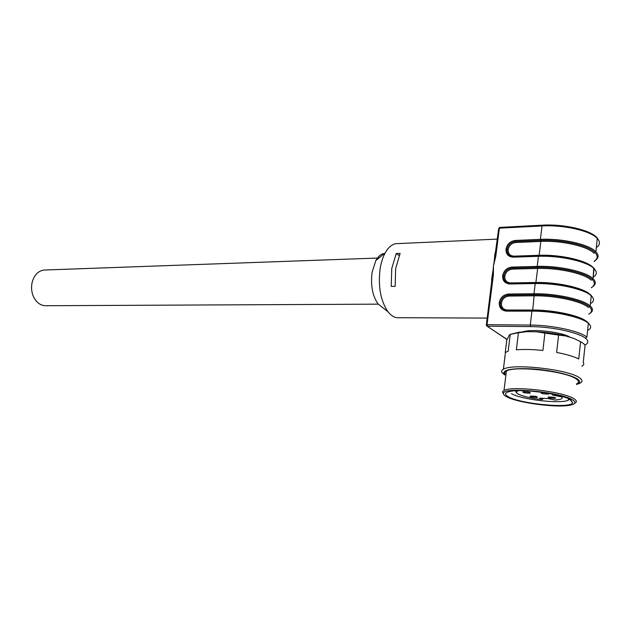 <?xml version="1.0" encoding="UTF-8"?>
<svg xmlns="http://www.w3.org/2000/svg" width="631" height="631" viewBox="0 0 631 631"><rect width="100%" height="100%" fill="white"/><g stroke="black" fill="none" stroke-linecap="round" stroke-linejoin="round"><path stroke-width="0.95" d="M570.385 337.38C562.221 331.945 532.043 328.53 522.61 331.882M587.098 343.627L584.984 345.047C588.549 343.193 588.739 340.953 585.56 338.311C578.714 332.434 551.699 326.645 530.616 326.606L530.285 325.06L531.933 311.138L506.512 311.138C501.527 310.618 499.105 307.802 499.263 302.683L499.279 302.533C500.415 297.422 503.538 294.582 508.641 294.022L533.992 293.754L535.198 283.548L509.887 283.974C504.918 283.548 502.505 280.811 502.655 275.763L502.678 275.613C503.798 270.557 506.906 267.71 511.986 267.071L537.233 266.385L538.424 256.304L513.224 257.148C508.27 256.809 505.865 254.151 506.007 249.174L506.03 249.024C507.143 244.023 510.234 241.168 515.298 240.45L540.436 239.354L542.021 225.961L499.397 228.177L495.785 256.352L493.474 265.698L493.395 275.013L492.669 275.219L492.33 278.153L492.756 274.43M530.616 326.606L487.369 326.195L487.022 324.689L530.285 325.06C552.022 325.083 579.881 331.062 586.901 337.135L585.552 338.303L586.901 337.135L588.36 323.261C581.388 316.967 553.624 310.965 531.933 311.138L532.335 310.578C553.584 310.405 580.78 316.281 587.627 322.465M495.438 253.938L493.474 265.698L492.669 275.219M495.785 256.352L495.059 256.572M492.172 279.383L491.636 279.391L492.985 270.581M538.811 255.8C559.886 254.892 586.712 260.871 593.385 267.891M594.134 276.607C597.036 274.225 597.029 271.575 594.11 268.648L593.053 278.681C586.223 271.685 558.774 265.596 537.233 266.385L537.446 267.418C558.553 266.668 585.458 272.631 592.162 279.47L593.053 278.681L593.763 267.978C586.925 260.855 559.965 254.837 538.693 255.752L538.819 255.8M597.241 247.013C600.152 244.402 600.168 241.539 597.289 238.423L595.885 251.761C589.149 244.347 561.882 238.202 540.436 239.354L540.641 240.395C561.661 239.283 588.384 245.301 595.001 252.55L595.885 251.753L597.289 238.415C590.6 230.804 563.42 224.636 542.021 225.961L542.605 225.243M495.501 253.481L494.949 253.623L495.792 251.177M494.215 261.013L494.949 253.623M487.203 318.095L399.273 317.709C395.251 318.166 391.488 316.178 387.978 311.746C380.619 300.924 377.993 286.648 380.091 268.932C381.085 262.67 382.765 257.345 385.147 252.952C388.199 247.518 391.741 244.434 395.771 243.7L397.98 243.605M391.741 268.593L396.205 253.559L400.109 253.402L395.669 268.483L395.156 286.324L391.228 286.387L391.741 268.593M506.748 310.586L503.98 309.947C501.29 308.504 500.075 306.161 500.344 302.919L500.359 302.762C501.393 298.124 504.224 295.545 508.862 295.04L534.197 294.787C555.406 294.401 582.492 300.309 589.283 306.737L590.182 305.948L591.247 295.781L590.182 305.948C593.156 308.646 593.195 311.036 590.3 313.118L588.778 314.206M591.35 303.164C594.244 301.003 594.213 298.542 591.255 295.781C584.369 289.053 556.794 282.996 535.198 283.548L535.601 283.019C556.755 282.467 583.762 288.399 590.521 295.008M384.508 253.473C381.211 253.804 378.324 256.147 375.855 260.5L372.085 272.3C370.515 285.322 372.479 295.852 377.977 303.882L383.222 308.007M399.131 255.579L396.205 253.559M570.826 399.951C562.781 394.123 522.279 388.507 510.006 391.433C504.8 392.569 504.161 394.288 508.089 396.615C519.376 403.769 570.795 408.872 572.672 402.775L570.826 399.951M506.204 396.513C516.055 402.57 556.282 408.123 570.03 405.205C575.377 404.14 576.324 402.42 572.869 400.062C561.961 392.119 503.917 386.574 503.577 393.176C503.167 394.178 504.043 395.29 506.204 396.513M511.496 393.641C520.614 399.462 560.833 404.203 568.286 400.188L569.548 399.226M503.57 394.178L502.481 391.812L504.003 390.518C511.828 385.462 564.335 391.591 574.226 398.902C576.892 400.669 577.049 402.121 574.683 403.256M576.663 383.814C579.124 382.528 579.021 380.935 576.34 379.034C566.551 371.241 514.249 365.452 506.385 371.083C504.382 372.195 504.216 373.513 505.896 375.051M576.592 384.516C580.315 383.151 580.607 381.337 577.483 379.081C571.378 374.767 550.902 370.113 532.438 368.898C512.506 367.976 502.978 369.632 503.853 373.852L501.89 372.471C501.227 371.265 501.724 370.2 503.388 369.285C511.907 363.093 569.138 369.403 579.739 377.953C582.626 380.028 582.728 381.771 580.047 383.175L577.72 384.05M504.697 374.964L501.89 372.471M581.837 366.217C583.817 365.104 584.29 363.787 583.265 362.265L585.071 345.173L583.391 343.453L580.591 341.694L578.745 358.952C573.689 356.46 566.322 354.299 556.652 352.461L558.593 335.061L544.908 333.097L542.912 350.457C532.674 349.393 523.825 349.18 516.379 349.826L518.445 332.742L510.242 334.367L508.168 351.254L505.47 352.374L503.388 369.285M510.242 334.367L509.249 335.148L506.748 340.354L505.242 352.516M580.591 341.694L573.737 338.39L565.802 335.992L558.593 335.061M565.802 335.992C556.637 333.728 546.872 332.324 536.492 331.788L544.908 333.097M518.445 332.742L526.948 331.661L536.492 331.788M526.948 331.661L519.163 332.214L511.149 334.083M504.974 356.412L504.713 356.838M45.527 269.989L43.855 270.044C38.041 271.054 34.137 275.163 32.142 282.373C31.093 287.137 31.463 291.743 33.254 296.191C36.322 302.73 40.747 305.909 46.528 305.719L378.324 304.158M543.433 392.537L541.256 392.719C540.783 393.05 541.485 393.421 543.346 393.839L548.41 394.099L547.653 393.208M537.091 397.404L537.241 397.349C537.699 397.033 537.005 396.67 535.183 396.26L530.127 396.055C529.677 396.371 530.371 396.733 532.193 397.144L537.091 397.404M530.001 393.168L530.143 393.121C530.6 392.79 529.898 392.419 528.029 391.993L522.941 391.796C522.484 392.127 523.186 392.506 525.055 392.924L530.001 393.168M553.45 397.214C555.28 397.617 555.958 397.98 555.493 398.303L550.311 398.098C548.489 397.688 547.803 397.325 548.268 397.009L553.45 397.214M562.189 396.473L561.835 396.946L562.607 396.599M554.996 399.983L555.43 399.991M553.419 394.761L554.341 394.493M537.289 391.733L536.807 391.677M518.445 390.699C515.937 391.496 515.835 392.592 518.146 393.981C522.989 396.449 530.971 398.303 542.076 399.549L542.108 399.557C530.9 398.311 522.831 396.434 517.901 393.925C515.858 392.356 515.314 391.307 516.261 390.77M542.053 398.271L542.936 398.808L542.076 399.549L540.152 398.153M539.718 398.137L548.15 398.579L555.13 400.007C560.896 399.644 563.136 398.626 561.835 396.946L552.496 395.022M486.32 324.957L486.951 326.101L507.087 339.446M507.032 339.588L486.54 325.738M586.901 337.135L588.36 323.269L587.974 322.544C580.962 316.273 553.655 310.373 532.225 310.547L506.811 310.555L506.512 311.138M493.395 275.013L487.022 324.689L486.343 324.799L492.929 271.543M588.518 330.052C591.413 328.112 591.357 325.848 588.36 323.269L588.116 322.638M538.606 255.807L513.5 256.604L538.693 255.752L538.424 256.304C559.934 255.381 587.319 261.494 594.102 268.64L593.913 268.088M513.413 256.651L510.345 255.957L513.5 256.604L513.224 257.148M510.345 255.957C507.908 254.585 506.819 252.4 507.079 249.411L506.007 249.174M513.894 256.596L514.036 256.147C509.998 255.878 508.034 253.709 508.144 249.647L507.095 249.261C508.113 244.718 510.913 242.123 515.511 241.476L515.298 240.45M506.03 249.024L508.16 249.497C509.075 245.42 511.599 243.085 515.732 242.509L515.511 241.476L540.633 240.395L540.846 241.436L515.732 242.509M597.036 237.642L597.289 238.423L596.8 237.461C590.017 229.881 563.467 223.863 542.4 225.172L499.799 227.405L498.727 228.359L500.02 227.475M494.294 260.611L498.695 228.572M532.154 310.578L506.938 310.586L503.98 309.947M507.166 310.555L507.356 310.042C503.278 309.624 501.306 307.329 501.424 303.148L499.263 302.683M499.279 302.533L501.448 302.998C502.371 298.826 504.918 296.507 509.083 296.057L508.641 294.022M589.031 314.009C592.249 311.927 592.335 309.498 589.291 306.737L590.182 305.948C583.265 299.378 555.619 293.344 533.992 293.754L534.205 294.787M535.396 283.019L510.179 283.414L509.887 283.974M510.1 283.453L507.174 282.783C504.619 281.371 503.467 279.115 503.727 275.999L502.655 275.763M510.55 283.406L510.716 282.933C506.661 282.585 504.69 280.353 504.808 276.236L503.751 275.85C504.768 271.259 507.592 268.672 512.206 268.096L511.986 267.071M502.678 275.613L504.824 276.086C505.747 271.953 508.278 269.634 512.427 269.114L512.206 268.096L537.438 267.418L537.651 268.459L512.427 269.114M491.636 279.391L491.754 282.641M594.118 261.36C597.817 258.765 598.109 255.831 595.001 252.55L595.885 251.761C598.787 254.798 598.78 257.566 595.869 260.075L594.11 261.486M592.17 279.478L593.053 278.689C595.987 281.552 596.003 284.131 593.101 286.435L591.342 287.752M507.356 310.042L532.738 310.026L532.556 310.547M534.197 294.787L532.738 310.026C553.561 309.853 580.181 315.603 586.901 321.676M514.036 256.147L539.205 255.295C559.09 254.451 584.369 259.83 591.87 266.448M539.071 255.744L540.846 241.436C561.448 240.364 587.619 246.248 594.118 253.339M588.4 307.518C581.719 301.239 555.193 295.458 534.418 295.821L509.083 296.057M591.034 295.198L590.884 295.087C583.959 288.391 556.826 282.428 535.482 282.98L510.179 283.414L507.174 282.783M510.716 282.933L535.995 282.483C556.581 281.954 582.831 287.673 589.654 294.109M535.829 282.972L537.651 268.459C558.34 267.733 584.685 273.57 591.279 280.267M592.162 279.47C595.278 282.53 595.049 285.236 591.468 287.594M536.957 391.835L535.569 391.543M516.544 392.521L515.906 390.786M542.92 398.918L542.991 398.319M588.234 322.772L590.237 325.407M494.933 257.424L495.438 253.97M497.346 239.117L395.771 243.7M597.21 237.903L598.898 240.64M594.031 268.246L595.845 270.912M591.16 295.34L593.061 297.998M375.855 260.5L385.147 252.952M377.977 303.882L387.978 311.746M569.84 399.384L572.672 402.775M503.577 393.176L502.481 391.812M568.444 398.705L568.286 400.188M506.385 371.083L504.003 390.518M519.163 332.214L517.491 332.852M43.855 270.044L378.931 258.008M548.615 393.634L548.568 394.036M555.375 400.015L559.516 399.486M555.17 400.03L548.15 398.595L540.01 398.161M530.182 392.727L530.143 393.121M542.163 399.565L542.96 398.902M542.968 398.824L543.023 398.327"/></g></svg>
